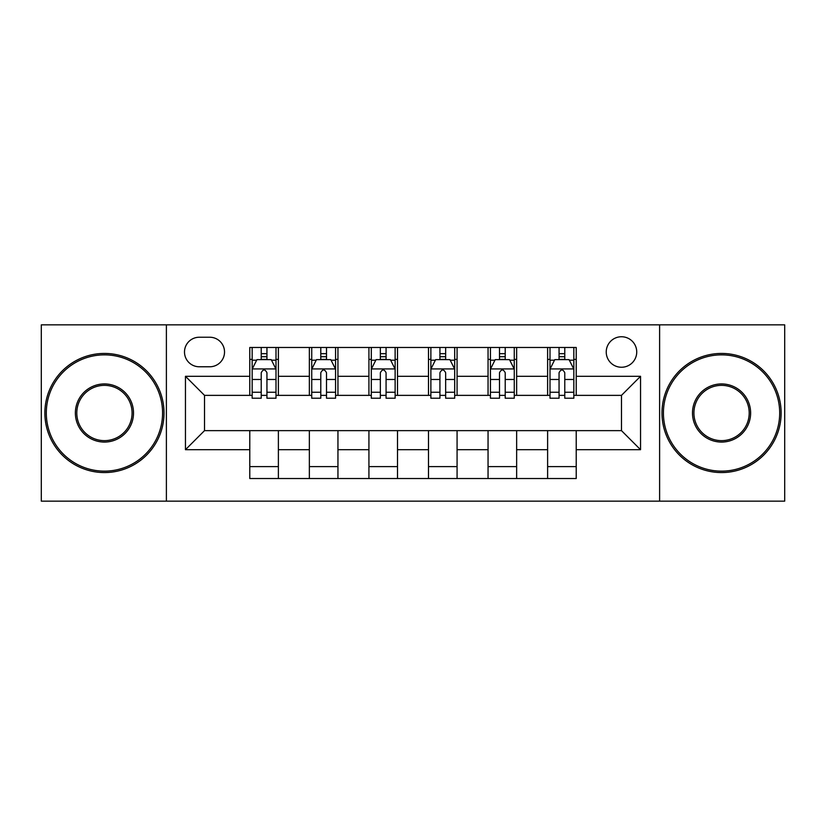 <?xml version="1.0" encoding="UTF-8"?>
<svg xmlns="http://www.w3.org/2000/svg" width="826" height="826" viewBox="0 0 826 826"><rect width="100%" height="100%" fill="white"/><g stroke="black" fill="none" stroke-linecap="round" stroke-linejoin="round"><path stroke-width="1.24" d="M621.482 336.75A15.25 15.25 0 0 0 606.232 352A15.25 15.25 0 0 0 621.482 367.25A15.25 15.25 0 0 0 636.732 352A15.25 15.25 0 0 0 621.482 336.75M659.613 501.155L784.7 501.155L784.7 324.845L659.613 324.845L659.613 501.155L166.387 501.155L166.387 324.845L41.3 324.845L41.3 501.155L166.387 501.155M199.273 366.775L209.752 366.775A14.775 14.775 0 0 0 224.527 352A14.775 14.775 0 0 0 209.752 337.235L199.273 337.235A14.775 14.775 0 0 0 184.497 352A14.775 14.775 0 0 0 199.273 366.775M659.613 324.845L166.387 324.845M249.782 449.695L185.458 449.695L185.458 376.305L249.782 376.305L249.782 395.365L204.518 395.365L204.518 430.635L249.782 430.635L249.782 478.522L576.218 478.522L576.218 430.635L621.482 430.635L621.482 395.365L576.218 395.365L576.218 376.305L640.542 376.305L640.542 449.695L576.218 449.695M576.218 376.305L576.218 347.478L249.782 347.478L249.782 376.305M547.617 347.478L547.617 395.365L550.002 395.365M559.057 395.365L564.778 395.365M573.833 395.365L576.218 395.365M547.617 395.365L514.268 395.365M488.052 347.478L488.052 395.365L490.438 395.365M499.493 395.365L505.213 395.365M488.052 395.365L454.692 395.365M428.488 347.478L428.488 395.365L430.873 395.365M439.928 395.365L445.648 395.365M428.488 395.365L395.127 395.365M368.923 347.478L368.923 395.365L371.308 395.365M380.352 395.365L386.072 395.365M368.923 395.365L335.562 395.365M309.358 347.478L309.358 395.365L311.732 395.365M320.787 395.365L326.507 395.365M309.358 395.365L275.998 395.365M249.782 395.365L252.167 395.365M261.222 395.365L266.943 395.365M249.782 430.635L278.383 430.635L278.383 478.522M576.218 430.635L278.383 430.635M278.383 347.478L278.383 395.365M249.782 359.393L252.167 359.393M261.222 359.393L266.943 359.393M275.998 359.393L278.383 359.393M249.782 466.607L278.383 466.607M309.358 430.635L309.358 478.522M337.948 347.478L337.948 395.365M309.358 359.393L311.732 359.393M320.787 359.393L326.507 359.393M335.562 359.393L337.948 359.393M337.948 430.635L337.948 478.522M309.358 466.607L337.948 466.607M368.923 430.635L368.923 478.522M397.512 430.635L397.512 478.522M368.923 466.607L397.512 466.607M397.512 347.478L397.512 395.365M368.923 359.393L371.308 359.393M380.352 359.393L386.072 359.393M395.127 359.393L397.512 359.393M428.488 430.635L428.488 478.522M457.077 430.635L457.077 478.522M428.488 466.607L457.077 466.607M457.077 347.478L457.077 395.365M428.488 359.393L430.873 359.393M439.928 359.393L445.648 359.393M454.692 359.393L457.077 359.393M488.052 430.635L488.052 478.522M516.642 430.635L516.642 478.522M488.052 466.607L516.642 466.607M516.642 347.478L516.642 395.365M488.052 359.393L490.438 359.393M499.493 359.393L505.213 359.393M514.268 359.393L516.642 359.393M547.617 430.635L547.617 478.522M547.617 466.607L576.218 466.607M547.617 359.393L550.002 359.393M559.057 359.393L564.778 359.393M573.833 359.393L576.218 359.393M204.518 395.365L185.458 376.305M204.518 430.635L185.458 449.695M640.542 376.305L621.482 395.365M640.542 449.695L621.482 430.635M266.943 353.673L261.222 353.673M275.998 392.257L266.943 392.257L266.943 398.225L275.998 398.225L275.998 369.16L271.227 359.63L256.938 359.63L252.167 369.16L252.167 398.225L261.222 398.225L261.222 392.257L252.167 392.257M252.167 369.16L252.167 347.478M275.998 369.16L275.998 347.478M261.222 359.63L261.222 347.478M266.943 347.478L266.943 359.63M266.943 392.257L266.943 372.733C265.032 369.057 263.133 369.057 261.222 372.733L261.222 392.257M326.507 353.673L320.787 353.673M335.562 392.257L326.507 392.257L326.507 398.225L335.562 398.225L335.562 369.16L330.792 359.63L316.503 359.63L311.732 369.16L311.732 398.225L320.787 398.225L320.787 392.257L311.732 392.257M311.732 369.16L311.732 347.478M335.562 369.16L335.562 347.478M320.787 359.63L320.787 347.478M326.507 347.478L326.507 359.63M326.507 392.257L326.507 372.733C324.608 369.057 322.698 369.057 320.787 372.733L320.787 392.257M386.072 353.673L380.352 353.673M395.127 392.257L386.072 392.257L386.072 398.225L395.127 398.225L395.127 369.16L390.368 359.63L376.067 359.63L371.308 369.16L371.308 398.225L380.352 398.225L380.352 392.257L371.308 392.257M371.308 369.16L371.308 347.478M395.127 369.16L395.127 347.478M380.352 359.63L380.352 347.478M386.072 347.478L386.072 359.63M386.072 392.257L386.072 372.733C384.173 369.057 382.262 369.057 380.352 372.733L380.352 392.257M445.648 353.673L439.928 353.673M454.692 392.257L445.648 392.257L445.648 398.225L454.692 398.225L454.692 369.16L449.933 359.63L435.632 359.63L430.873 369.16L430.873 398.225L439.928 398.225L439.928 392.257L430.873 392.257M430.873 369.16L430.873 347.478M454.692 369.16L454.692 347.478M439.928 359.63L439.928 347.478M445.648 347.478L445.648 359.63M445.648 392.257L445.648 372.733C443.738 369.057 441.838 369.057 439.928 372.733L439.928 392.257M505.213 353.673L499.493 353.673M514.268 392.257L505.213 392.257L505.213 398.225L514.268 398.225L514.268 369.16L509.497 359.63L495.208 359.63L490.438 369.16L490.438 398.225L499.493 398.225L499.493 392.257L490.438 392.257M490.438 369.16L490.438 347.478M514.268 369.16L514.268 347.478M499.493 359.63L499.493 347.478M505.213 347.478L505.213 359.63M505.213 392.257L505.213 372.733C503.302 369.057 501.403 369.057 499.493 372.733L499.493 392.257M104.437 354.86A58.14 58.14 0 0 0 46.308 413A58.14 58.14 0 0 0 104.437 471.14A58.14 58.14 0 0 0 162.577 413A58.14 58.14 0 0 0 104.437 354.86M104.437 472.565A59.565 59.565 0 0 1 44.872 413A59.565 59.565 0 0 1 104.437 353.435A59.565 59.565 0 0 1 164.013 413A59.565 59.565 0 0 1 104.437 472.565M104.437 383.935A29.065 29.065 0 0 1 133.513 413A29.065 29.065 0 0 1 104.437 442.065A29.065 29.065 0 0 1 75.373 413A29.065 29.065 0 0 1 104.437 383.935M104.437 440.64A27.64 27.64 0 0 0 132.077 413A27.64 27.64 0 0 0 104.437 385.36A27.64 27.64 0 0 0 76.797 413A27.64 27.64 0 0 0 104.437 440.64M721.563 354.86A58.14 58.14 0 0 0 663.423 413A58.14 58.14 0 0 0 721.563 471.14A58.14 58.14 0 0 0 779.692 413A58.14 58.14 0 0 0 721.563 354.86M721.563 472.565A59.565 59.565 0 0 1 661.987 413A59.565 59.565 0 0 1 721.563 353.435A59.565 59.565 0 0 1 781.128 413A59.565 59.565 0 0 1 721.563 472.565M721.563 383.935A29.065 29.065 0 0 1 750.627 413A29.065 29.065 0 0 1 721.563 442.065A29.065 29.065 0 0 1 692.487 413A29.065 29.065 0 0 1 721.563 383.935M721.563 440.64A27.64 27.64 0 0 0 749.203 413A27.64 27.64 0 0 0 721.563 385.36A27.64 27.64 0 0 0 693.923 413A27.64 27.64 0 0 0 721.563 440.64M564.778 353.673L559.057 353.673M573.833 392.257L564.778 392.257L564.778 398.225L573.833 398.225L573.833 369.16L569.062 359.63L554.773 359.63L550.002 369.16L550.002 398.225L559.057 398.225L559.057 392.257L550.002 392.257M550.002 369.16L550.002 347.478M573.833 369.16L573.833 347.478M559.057 359.63L559.057 347.478M564.778 347.478L564.778 359.63M564.778 392.257L564.778 372.733C562.878 369.057 560.968 369.057 559.057 372.733L559.057 392.257M309.358 449.695L278.383 449.695M309.358 376.305L278.383 376.305M368.923 376.305L337.948 376.305M368.923 449.695L337.948 449.695M428.488 376.305L397.512 376.305M428.488 449.695L397.512 449.695M488.052 376.305L457.077 376.305M488.052 449.695L457.077 449.695M547.617 376.305L516.642 376.305M547.617 449.695L516.642 449.695M275.874 368.923L252.291 368.923M252.167 360.198L256.649 360.198M271.517 360.198L275.998 360.198M261.222 379.475L252.167 379.475M275.998 379.475L266.943 379.475M266.943 356.708L261.222 356.708M335.439 368.923L311.856 368.923M311.732 360.198L316.213 360.198M331.081 360.198L335.562 360.198M320.787 379.475L311.732 379.475M335.562 379.475L326.507 379.475M326.507 356.708L320.787 356.708M395.014 368.923L371.421 368.923M371.308 360.198L375.778 360.198M390.646 360.198L395.127 360.198M380.352 379.475L371.308 379.475M395.127 379.475L386.072 379.475M386.072 356.708L380.352 356.708M454.579 368.923L430.986 368.923M430.873 360.198L435.354 360.198M450.222 360.198L454.692 360.198M439.928 379.475L430.873 379.475M454.692 379.475L445.648 379.475M445.648 356.708L439.928 356.708M514.144 368.923L490.561 368.923M490.438 360.198L494.919 360.198M509.787 360.198L514.268 360.198M499.493 379.475L490.438 379.475M514.268 379.475L505.213 379.475M505.213 356.708L499.493 356.708M573.709 368.923L550.126 368.923M550.002 360.198L554.483 360.198M569.351 360.198L573.833 360.198M559.057 379.475L550.002 379.475M573.833 379.475L564.778 379.475M564.778 356.708L559.057 356.708"/></g></svg>
